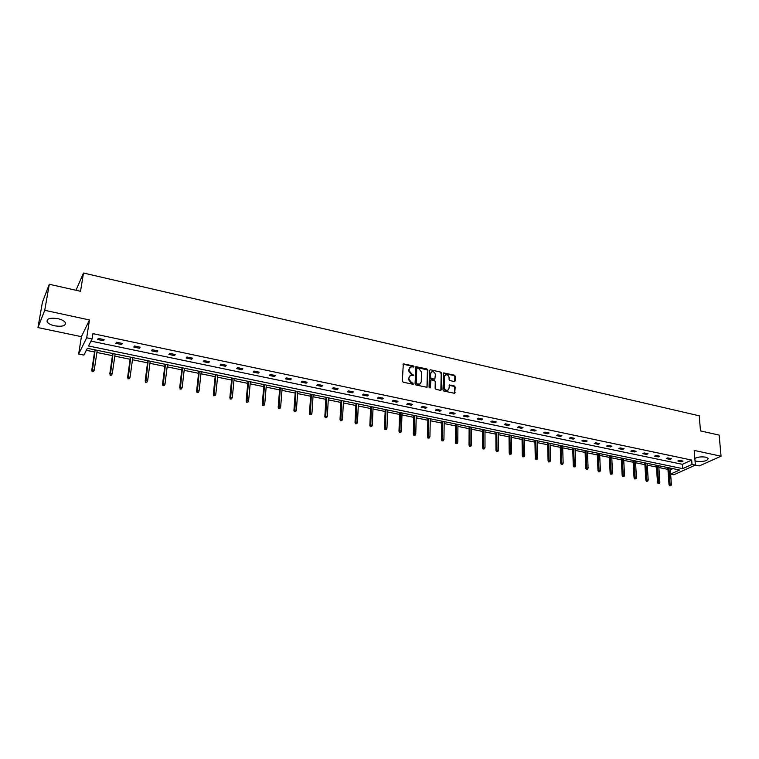 <?xml version="1.0" encoding="UTF-8"?>
<svg xmlns="http://www.w3.org/2000/svg" width="759" height="759" viewBox="0 0 759 759"><rect width="100%" height="100%" fill="white"/><g stroke="black" fill="none" stroke-linecap="round" stroke-linejoin="round"><path stroke-width="1.14" d="M414.034 366.739L413.418 365.961L403.314 363.817L402.327 381.094L403.219 382.223L413.238 384.32L412.953 383.039L411.701 382.764L408.873 379.168L408.911 377.783L410.41 375.563L413.797 375.25L411.938 374.196L409.12 370.61L409.158 369.235L410.628 367.043L414.034 366.739M413.579 367.109L412.972 366.331L402.925 364.178M413.095 384.348L411.255 383.124L411.701 382.764M413.351 375.62L411.492 374.567L411.938 374.196M694.836 458.445C697.815 456.956 701.439 456.529 705.728 457.165L708.194 458.36C707.549 460.903 703.678 461.88 696.591 461.292L695.026 460.798M54.743 325.839C50.976 324.985 48.472 323.714 47.21 322.025C46.375 318.695 49.904 317.566 57.788 318.638C61.545 319.511 64.031 320.782 65.265 322.442C66.08 325.772 62.57 326.911 54.743 325.839M37.95 327.584L42.438 302.177L49.297 284.264L44.734 310.308L37.95 327.584L81.403 336.673L78.651 354.036L86.697 337.774L92.124 338.912L88.537 345.971L682.692 468.626L692.018 464.413L699.257 465.931L721.05 456.206L694.191 450.41L695.367 465.106L673.84 474.773L670.643 474.128M49.297 284.264L80.53 291.295L83.49 273.022L699.229 415.799L700.481 430.894L719.153 435.097L721.05 456.206M454.385 381.568L455.267 380.857L455.315 376.303L454.451 375.202L443.664 372.897L442.952 389.955L443.825 391.065L454.669 393.323L455.201 387.062L454.328 385.961L449.461 385.003L448.967 388.456L447.725 390.325C445.77 390.543 444.603 389.576 444.243 387.422L444.404 376.635L445.609 374.804C447.563 374.567 448.73 375.534 449.11 377.688L449.081 379.481L449.954 380.582L454.385 381.568M81.403 336.673L89.486 319.966L44.734 310.308M89.486 319.966L86.697 337.774M91.004 341.123L682.369 464.318L691.677 460.068L92.93 333.656L92.124 338.912M691.677 460.068L692.018 464.413M427.867 370.126L426.994 369.016L415.941 366.663L415.05 383.864L415.932 384.993L427.042 387.289L427.867 370.126L415.562 367.014M430.334 369.766L440.799 372.128L441.662 373.229L441.406 389.623L440.495 390.344L435.998 389.367L435.125 388.247L435.249 381.568L434.376 380.458L430.941 379.813L430.334 387.479L430.002 387.972L429.072 387.204L429.423 370.477L430.334 369.766L440.799 372.128M83.49 273.022L76.004 290.28M86.346 350.316L94.552 351.996M96.915 352.48L112.446 355.658M114.808 356.142L130.102 359.273M132.474 359.757L147.55 362.84M149.921 363.333L164.769 366.369M167.151 366.853L181.78 369.851M184.162 370.335L198.583 373.295M200.964 373.779L215.177 376.692M217.558 377.176L231.571 380.041M233.952 380.534L247.757 383.361M250.157 383.855L263.762 386.635M266.153 387.128L279.568 389.87M281.969 390.363L295.185 393.067M297.585 393.56L310.621 396.226M313.021 396.72L325.877 399.357M328.277 399.841L340.952 402.441M343.362 402.934L355.857 405.496M358.257 405.98L370.582 408.503M372.992 408.997L385.145 411.492M387.555 411.985L399.538 414.433M401.947 414.926L413.769 417.346M416.179 417.839L427.839 420.23M430.249 420.723L441.757 423.076M444.167 423.569L455.514 425.894M457.924 426.387L469.119 428.683M471.529 429.177L482.572 431.435M484.982 431.928L495.883 434.157M498.293 434.651L509.042 436.852M511.452 437.345L522.059 439.518M524.469 440.011L534.943 442.155M537.344 442.649L547.685 444.765M550.085 445.258L560.284 447.345M562.694 447.838L572.76 449.897M575.161 450.391L585.094 452.421M587.494 452.914L597.305 454.926M599.705 455.419L609.382 457.392M611.782 457.886L621.346 459.84M623.737 460.333L633.177 462.269M635.568 462.753L644.884 464.66M647.275 465.153L656.478 467.041M658.869 467.525L667.948 469.385M670.339 469.812L672.91 468.635M670.633 474.071L679.609 470.011L87.361 348.296L83.917 355.108L78.651 354.036M682.369 464.318L682.692 468.626M681.563 461.776L677.872 461.007L679.333 460.333L683.024 461.102L681.563 461.776L681.487 460.779M670.026 459.366L666.307 458.588L667.749 457.905L671.478 458.683L670.026 459.366L669.96 458.36M658.376 456.927L654.619 456.14L656.051 455.447L659.818 456.235L658.376 456.927L658.309 455.922M646.602 454.461L642.797 453.664L644.22 452.962L648.025 453.759L646.602 454.461L646.535 453.446M634.704 451.966L630.862 451.159L632.266 450.457L636.118 451.263L634.704 451.966L634.647 450.95M622.674 449.451L618.794 448.635L620.188 447.924L624.078 448.74L622.674 449.451L622.627 448.427M610.53 446.909L606.602 446.083L607.987 445.362L611.915 446.188L610.53 446.909L610.473 445.884M598.244 444.328L594.278 443.503L595.644 442.772L599.619 443.607L598.244 444.328L598.196 443.303M585.834 441.738L581.821 440.894L583.178 440.154L587.191 440.998L585.834 441.738L585.796 440.704M573.282 439.11L569.231 438.256L570.569 437.507L574.62 438.36L573.282 439.11L573.244 438.066M560.597 436.453L556.508 435.59L557.827 434.831L561.926 435.694L560.597 436.453L560.569 435.41M547.78 433.768L543.634 432.896L544.943 432.127L549.089 433L547.78 433.768L547.751 432.715M534.81 431.055L530.626 430.173L531.917 429.395L536.101 430.277L534.81 431.055L534.791 430.002M521.708 428.304L517.477 427.421L518.748 426.634L522.979 427.526L521.708 428.304L521.689 427.251M508.454 425.533L504.175 424.632L505.428 423.835L509.716 424.736L508.454 425.533L508.445 424.471M495.058 422.725L490.731 421.824L491.965 421.017L496.291 421.919L495.058 422.725L495.048 421.662M481.51 419.888L477.126 418.968L478.341 418.152L482.724 419.072L481.51 419.888L481.51 418.816M467.8 417.014L463.379 416.093L464.574 415.268L469.005 416.198L467.8 417.014L467.81 415.941M453.948 414.12L449.47 413.181L450.647 412.346L455.125 413.285L453.948 414.12L453.958 413.038M439.926 411.179L435.4 410.23L436.558 409.386L441.083 410.334L439.926 411.179L439.945 410.097M425.752 408.209L421.169 407.251L422.308 406.397L426.89 407.355L425.752 408.209L425.771 407.128M411.406 405.211L406.777 404.243L407.887 403.371L412.526 404.348L411.406 405.211L411.435 404.12M396.9 402.175L392.213 401.188L393.304 400.306L398.001 401.293L396.9 402.175L396.938 401.075M382.223 399.101L377.479 398.105L378.551 397.213L383.295 398.209L382.223 399.101L382.261 397.991M367.365 395.989L362.574 394.984L363.618 394.082L368.419 395.088L367.365 395.989L367.422 394.879M352.347 392.839L347.489 391.824L348.514 390.913L353.371 391.929L352.347 392.839L352.404 391.729M337.138 389.661L332.224 388.627L333.22 387.707L338.144 388.731L337.138 389.661L337.205 388.542M321.75 386.435L316.778 385.392L317.755 384.452L322.727 385.506L321.75 386.435L321.825 385.306M306.181 383.172L301.152 382.119L302.091 381.17L307.129 382.232L306.181 383.172L306.257 382.043M290.422 379.87L285.327 378.807L286.247 377.849L291.342 378.912L290.422 379.87L290.507 378.741M274.464 376.53L269.312 375.458L270.204 374.481L275.365 375.563L274.464 376.53L274.559 375.392M258.316 373.153L253.098 372.062L253.961 371.075L259.189 372.166L258.316 373.153L258.421 372.005M241.969 369.728L236.685 368.627L237.52 367.622L242.814 368.732L241.969 369.728L242.074 368.58M225.414 366.265L220.072 365.145L220.878 364.13L226.239 365.25L225.414 366.265L225.537 365.107M208.659 362.755L203.241 361.616L204.019 360.591L209.446 361.73L208.659 362.755L208.782 361.588M191.695 359.197L186.211 358.049L186.951 357.015L192.454 358.163L191.695 359.197L191.828 358.03M174.513 355.601L168.953 354.444L169.674 353.381L175.234 354.548L174.513 355.601L174.655 354.425M157.113 351.958L151.487 350.781L152.17 349.709L157.806 350.895L157.113 351.958L157.265 350.781M139.485 348.267L133.793 347.072L134.438 345.99L140.14 347.186L139.485 348.267L139.647 347.081M121.63 344.529L115.861 343.324L116.478 342.224L122.256 343.438L121.63 344.529L121.801 343.343M103.547 340.744L97.702 339.52L98.281 338.4L104.144 339.634L103.547 340.744L103.727 339.548M409.775 367.622L409.158 369.235M411.492 374.567L408.674 370.98L408.712 369.605M409.556 376.132L408.911 377.783M411.255 383.124L408.427 379.538L408.465 378.153M426.966 387.308L427.412 370.496M417.374 368.134L416.719 368.627L416.349 383.134L416.966 383.912L419.736 384.12L421.245 381.891L421.482 371.986L418.674 368.428L417.374 368.134M420.125 383.94L417.829 384.566L415.894 383.494L416.274 368.997M440.846 390.344L441.207 373.599L440.334 372.489M430.6 380.079L430.021 380.866L429.869 387.84L430.334 387.479M435.372 374.661C435.002 372.489 433.816 371.521 431.833 371.768L430.619 373.599L430.533 377.403L431.416 378.513L434.841 379.149L435.372 374.661M431.112 372.252L430.619 373.599M434.765 379.177L430.951 378.874L430.078 377.764L430.163 373.969M444.907 375.269L444.404 376.635M447.952 390.221L447.25 390.676C445.296 390.894 444.138 389.927 443.768 387.773L443.939 376.995M454.575 393.342L454.726 387.422L453.863 386.322L449.091 385.335M454.707 381.578L454.84 376.663L453.977 375.563L443.294 373.229M92.086 371.749L93.471 371.559L92.086 371.749L92.133 369.718L94.23 370.126L97.237 350.326M92.304 371.331L95.16 349.899M91.735 370.458L94.884 349.842M94.23 370.126L93.471 371.559M110.131 375.307L111.516 375.126L110.131 375.307L110.197 373.295L112.266 373.703L115.121 353.998M110.368 374.899L113.063 353.58M109.77 374.035L112.759 353.514M112.266 373.703L111.516 375.126M127.948 378.826L129.334 378.646L127.948 378.826L128.034 376.834L130.074 377.232L132.768 357.622M128.195 378.428L130.738 357.204M127.578 377.555L130.406 357.138M130.074 377.232L129.334 378.646M145.538 382.308L146.923 382.128L145.538 382.308L145.633 380.316L147.654 380.724L150.197 361.208M145.804 381.91L148.195 360.8M145.159 381.037L147.825 360.724M147.654 380.724L146.923 382.128M162.91 385.733L164.295 385.563L162.91 385.733L163.014 383.769L165.007 384.158L167.407 364.747M163.185 385.344L165.434 364.339M162.521 384.471L165.035 364.254M165.007 384.158L164.295 385.563M180.054 389.12L181.439 388.95L180.054 389.12L180.187 387.166L182.151 387.564L184.409 368.238M180.348 388.741L182.454 367.84M179.665 387.868L182.027 367.745M182.151 387.564L181.439 388.95M196.998 392.469L198.384 392.299L196.998 392.469L196.59 391.217L197.141 390.534L199.076 390.913L201.192 371.692M197.302 392.09L199.266 371.293M196.59 391.217L198.811 371.198M199.076 390.913L198.384 392.299M213.725 395.771L215.11 395.61L213.725 395.771L213.317 394.528L213.877 393.855L215.803 394.234L217.776 375.098M214.047 395.401L215.869 374.709M213.317 394.528L215.395 374.604M215.803 394.234L215.11 395.61M230.252 399.044L231.637 398.873L230.252 399.044L229.835 397.801L230.413 397.128L232.311 397.507L234.161 378.466M230.584 398.665L232.273 378.077M229.835 397.801L231.77 377.973M232.311 397.507L231.637 398.873M246.58 402.261L247.956 402.099L246.58 402.261L246.144 401.027L246.751 400.373L248.629 400.743L250.337 381.786M246.912 401.9L248.487 381.407M246.144 401.027L247.946 381.293M248.629 400.743L247.956 402.099M262.709 405.448L264.085 405.287L262.709 405.448L262.263 404.224L262.889 403.57L264.739 403.93L266.324 385.079M263.05 405.088L264.493 384.699M262.263 404.224L263.933 384.585M264.739 403.93L264.085 405.287M278.638 408.598L280.014 408.437L278.638 408.598L278.192 407.374L278.838 406.729L280.659 407.09L282.12 388.323M278.999 408.238L280.308 387.944M278.192 407.374L279.729 387.83M280.659 407.09L280.014 408.437M294.378 411.71L295.754 411.549L294.378 411.71L293.923 410.486L294.587 409.851L296.389 410.211L297.737 391.53M294.748 411.35L295.944 391.16M293.923 410.486L295.336 391.037M296.389 410.211L295.754 411.549M309.928 414.784L311.304 414.623L309.928 414.784L309.473 413.57L310.156 412.934L311.94 413.294L313.154 394.699M310.308 414.433L311.389 394.338M309.473 413.57L310.763 394.206M311.94 413.294L311.304 414.623M325.298 417.82L326.674 417.668L325.298 417.82L324.833 416.606L325.535 415.989L327.3 416.34L328.4 397.83M325.696 417.469L326.655 397.469M324.833 416.606L326 397.337M327.3 416.34L326.674 417.668M340.487 420.818L341.863 420.666L340.487 420.818L340.013 419.613L340.734 419.006L342.48 419.347L343.466 400.932M340.895 420.477L341.74 400.572M340.013 419.613L341.066 400.439M342.48 419.347L341.863 420.666M355.506 423.778L356.872 423.636L355.506 423.778L355.022 422.583L355.753 421.976L357.48 422.317L358.362 403.987M355.914 423.446L356.645 403.636M355.022 422.583L355.952 403.494M357.48 422.317L356.872 423.636M370.345 426.71L371.701 426.567L370.345 426.71L369.851 425.524L370.601 424.926L372.308 425.258L373.077 407.014M370.762 426.378L371.388 406.663M369.851 425.524L370.677 406.52M372.308 425.258L371.701 426.567M385.003 429.613L386.369 429.471L385.003 429.613L384.509 428.427L385.278 427.829L386.957 428.171L387.631 410.002M385.43 429.281L385.952 409.661M384.509 428.427L385.221 409.509M386.957 428.171L386.369 429.471M399.509 432.478L400.866 432.336L399.509 432.478L398.997 431.292L399.784 430.714L401.445 431.036L402.014 412.962M399.936 432.146L400.363 412.621M398.997 431.292L399.604 412.469M401.445 431.036L400.866 432.336M413.835 435.305L415.192 435.163L413.835 435.305L413.323 434.129L414.129 433.55L415.771 433.882L416.226 415.885M414.281 434.983L414.594 415.543M413.323 434.129L413.826 415.391M415.771 433.882L415.192 435.163M428.01 438.104L429.357 437.971L428.01 438.104L427.488 436.928L428.304 436.368L429.926 436.681L430.287 418.769M428.456 437.791L428.674 418.437M427.488 436.928L427.886 418.275M429.926 436.681L429.357 437.971M442.013 440.875L443.37 440.732L442.013 440.875L441.491 439.708L442.317 439.138L443.93 439.461L444.195 421.634M442.478 440.562L442.601 421.302M441.491 439.708L441.785 421.131M443.93 439.461L443.37 440.732M455.865 443.607L457.222 443.474L455.865 443.607L455.343 442.45L457.772 442.203L457.943 424.452M456.33 443.303L456.358 424.129M455.343 442.45L455.533 423.958M457.772 442.203L457.222 443.474M469.565 446.311L470.912 446.178L469.565 446.311L469.034 445.154L471.453 444.916L471.538 427.251M470.039 446.007L469.973 426.928M469.034 445.154L469.128 426.757M471.453 444.916L470.912 446.178M483.103 448.986L484.451 448.863L483.103 448.986L482.572 447.838L484.992 447.601L484.982 430.011M483.587 448.692L483.436 429.698M482.572 447.838L482.572 429.518M484.992 447.601L484.451 448.863M496.5 451.633L497.847 451.51L496.5 451.633L495.959 450.485L498.378 450.258L498.274 432.744M496.993 451.339L496.747 432.431M495.959 450.485L495.874 432.25M498.378 450.258L497.847 451.51M509.754 454.252L511.092 454.129L509.754 454.252L509.204 453.104L511.613 452.886L511.433 435.448M510.247 453.958L509.915 435.135M509.204 453.104L509.023 434.954M511.613 452.886L511.092 454.129M522.856 456.842L524.194 456.719L522.856 456.842L522.306 455.704L524.716 455.476L524.441 438.123M523.359 456.548L522.942 437.81M522.306 455.704L522.031 437.63M524.716 455.476L524.194 456.719M535.816 459.404L537.154 459.28L535.816 459.404L535.256 458.265L537.666 458.047L537.306 440.77M536.328 459.119L535.835 440.467M535.256 458.265L534.905 440.277M537.666 458.047L537.154 459.28M548.634 461.937L549.971 461.814L548.634 461.937L548.074 460.808L550.474 460.59L550.038 443.379M549.155 461.652L548.577 443.085M548.074 460.808L547.637 442.886M550.474 460.59L549.971 461.814M561.318 464.442L562.656 464.318L561.318 464.442L560.749 463.313L563.15 463.094L562.637 445.969M561.84 464.157L561.186 445.675M560.749 463.313L560.227 445.476M563.15 463.094L562.656 464.318M573.87 466.918L575.199 466.804L573.87 466.918L573.292 465.798L575.692 465.59L575.094 448.531M574.402 466.643L573.662 448.237M573.292 465.798L572.694 448.038M575.692 465.59L575.199 466.804M586.28 469.366L587.608 469.252L586.28 469.366L585.711 468.256L588.092 468.047L587.428 451.064M586.821 469.1L586.005 450.78M585.711 468.256L585.028 450.571M588.092 468.047L587.608 469.252M598.566 471.794L599.885 471.681L598.566 471.794L597.988 470.684L600.369 470.476L599.629 453.578M599.107 471.529L598.225 453.284M597.988 470.684L597.229 453.085M600.369 470.476L599.885 471.681M610.72 474.195L612.039 474.081L610.72 474.195L610.132 473.094L612.513 472.885L611.697 456.055M611.27 473.929L610.312 455.77M610.132 473.094L609.297 455.561M612.513 472.885L612.039 474.081M622.741 476.576L624.069 476.462L622.741 476.576L622.162 475.466L624.534 475.267L623.642 458.512M623.3 476.31L622.276 458.227M622.162 475.466L621.251 458.019M624.534 475.267L624.069 476.462M634.647 478.92L635.966 478.815L634.647 478.92L634.059 477.828L636.421 477.629L635.463 460.941M635.207 478.663L634.107 460.666M634.059 477.828L633.072 460.447M636.421 477.629L635.966 478.815M646.421 481.253L647.74 481.14L646.421 481.253L645.833 480.153L648.195 479.963L647.171 463.341M646.991 480.997L645.824 463.066M645.833 480.153L644.78 462.857M648.195 479.963L647.74 481.14M658.081 483.549L659.391 483.445L658.081 483.549L657.484 482.468L659.846 482.269L658.746 465.722M658.651 483.303L657.417 465.457M657.484 482.468L656.355 465.239M659.846 482.269L659.391 483.445M669.618 485.836L670.928 485.722L669.618 485.836L669.021 484.745L671.373 484.555L670.216 468.085M670.188 485.58L668.897 467.81M669.021 484.745L667.825 467.591M671.373 484.555L670.928 485.722M440.932 389.974L441.406 389.623M443.768 387.773L444.243 387.422M449.423 385.335L449.897 384.984M454.726 387.422L455.201 387.062M454.66 392.963L455.134 392.621M453.977 375.563L454.451 375.202M454.84 376.663L455.315 376.303M454.793 381.217L455.267 380.857M47.21 322.025L47.665 319.387M447.25 390.676L447.725 390.325"/></g></svg>
